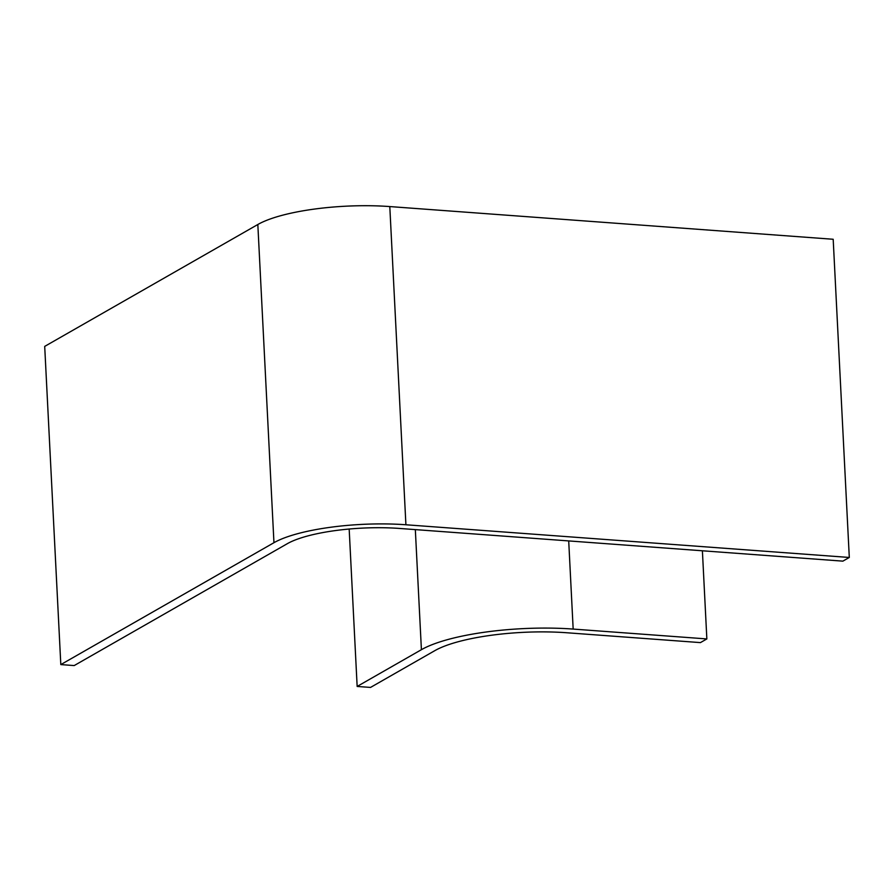 <?xml version="1.0" encoding="UTF-8"?>
<svg xmlns="http://www.w3.org/2000/svg" width="894" height="894" viewBox="0 0 894 894"><rect width="100%" height="100%" fill="white"/><g stroke="black" fill="none" stroke-linecap="round" stroke-linejoin="round"><path stroke-width="1.34" d="M287.32 543.686A84.148 21.165 -2.9 0 1 399.484 528.443L842.874 561.141L849.3 557.465L405.91 524.767A98.999 24.898 -2.9 0 0 273.955 542.703L60.814 664.588L74.191 665.572L287.32 543.686M60.814 664.588L44.7 346.391L257.83 224.506A98.999 24.898 -2.9 0 1 389.795 206.57L833.186 239.268L849.3 557.465M702.393 550.782L706.852 638.931L700.427 642.607L566.74 632.751A98.999 24.898 177.1 0 0 434.786 650.676L370.518 687.43L357.153 686.447L349.174 529.036M706.852 638.931L573.166 629.074A113.851 28.63 177.1 0 0 421.409 649.692L357.153 686.447M389.795 206.57L405.91 524.767M257.83 224.506L273.955 542.703M568.707 540.926L573.166 629.074M415.33 529.617L421.409 649.692"/></g></svg>
